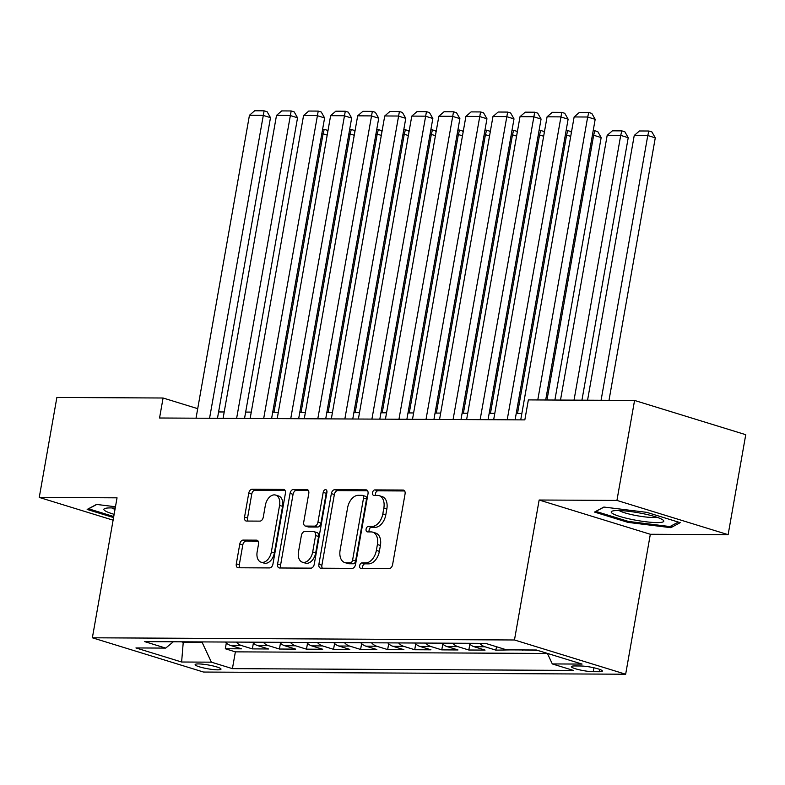 <?xml version="1.0" encoding="UTF-8"?>
<svg xmlns="http://www.w3.org/2000/svg" width="785" height="785" viewBox="0 0 785 785"><rect width="100%" height="100%" fill="white"/><g stroke="black" fill="none" stroke-linecap="round" stroke-linejoin="round"><path stroke-width="1.18" d="M359.658 565.642A2.816 1.815 -72.9 0 0 360.688 568.35A2.816 1.815 -72.9 0 0 361.031 568.399L389.252 568.546A4.033 2.591 -72.9 0 0 392.598 564.641L405.06 493.981A4.033 2.591 -72.9 0 0 403.588 490.115A4.033 2.591 -72.9 0 0 403.097 490.046L374.877 489.899A2.816 1.815 -72.9 0 0 372.532 492.637A2.816 1.815 -72.9 0 0 373.562 495.345A2.816 1.815 -72.9 0 0 373.905 495.394L377.556 495.413A12.894 8.292 -72.9 0 1 379.135 495.649A12.894 8.292 -72.9 0 1 383.845 508.013L382.805 513.9A12.894 8.292 -72.9 0 1 372.09 526.421L368.44 526.401A2.816 1.815 -72.9 0 0 366.095 529.139A2.816 1.815 -72.9 0 0 367.125 531.847A2.816 1.815 -72.9 0 0 367.468 531.896L371.119 531.916A12.894 8.292 -72.9 0 1 372.698 532.152A12.894 8.292 -72.9 0 1 377.408 544.525L376.368 550.413A12.894 8.292 -72.9 0 1 365.653 562.923L362.003 562.904A2.816 1.815 -72.9 0 0 359.658 565.642M372.698 532.152L375.711 533.084A12.894 8.292 -72.9 0 1 380.411 545.447L379.371 551.335A12.894 8.292 -72.9 0 1 368.656 563.856L365.005 563.836A2.816 1.815 -72.9 0 0 362.66 566.574A2.816 1.815 -72.9 0 0 362.817 568.409M404.638 490.959L377.879 490.821A2.816 1.815 -72.9 0 0 375.534 493.559A2.816 1.815 -72.9 0 0 375.691 495.404M379.135 495.649L382.148 496.581A12.894 8.292 -72.9 0 1 386.848 508.945L385.808 514.832A12.894 8.292 -72.9 0 1 375.093 527.343L371.442 527.324A2.816 1.815 -72.9 0 0 369.097 530.061A2.816 1.815 -72.9 0 0 369.254 531.906M217.68 669.84A13.139 1.923 -170 0 0 220.997 669.163A13.139 1.923 -170 0 0 212.863 665.896A13.139 1.923 -170 0 0 198.448 663.924A13.139 1.923 -170 0 0 195.131 664.601A13.139 1.923 -170 0 0 203.276 667.868A13.139 1.923 -170 0 0 217.68 669.84M243.144 540.09A4.033 2.591 -72.9 0 0 239.798 544.005L236.305 563.826A4.033 2.591 -72.9 0 0 237.767 567.692A4.033 2.591 -72.9 0 0 238.267 567.771L269.608 567.928A4.033 2.591 -72.9 0 0 272.954 564.013L285.406 493.363A4.033 2.591 -72.9 0 0 283.944 489.497A4.033 2.591 -72.9 0 0 283.444 489.428L252.103 489.261A4.033 2.591 -72.9 0 0 248.757 493.176L244.537 517.119A4.033 2.591 -72.9 0 0 246.009 520.985A4.033 2.591 -72.9 0 0 246.5 521.054L259.913 521.122A4.033 2.591 -72.9 0 0 263.26 517.217L265.35 505.344A10.774 6.928 -72.9 0 1 275.633 495.08A10.774 6.928 -72.9 0 1 279.568 505.412L271.365 551.924A10.774 6.928 -72.9 0 1 261.081 562.188A10.774 6.928 -72.9 0 1 257.156 551.855L258.52 544.103A4.033 2.591 -72.9 0 0 257.048 540.237A4.033 2.591 -72.9 0 0 256.558 540.159L243.144 540.09L246.147 541.022A4.033 2.591 -72.9 0 0 242.8 544.927L239.307 564.749A4.033 2.591 -72.9 0 0 239.729 567.771M117.043 497.827L39.25 497.425L56.873 397.455L163.084 398.005L159.551 418.003L524.831 419.887L528.364 399.899L634.565 400.448L616.932 500.418L539.148 500.016L514.469 639.981L92.365 637.793L117.043 497.827M318.896 564.258A4.033 2.591 -72.9 0 0 320.368 568.124A4.033 2.591 -72.9 0 0 320.859 568.193L352.2 568.36A4.033 2.591 -72.9 0 0 355.546 564.444L368.008 493.794A4.033 2.591 -72.9 0 0 366.536 489.928A4.033 2.591 -72.9 0 0 366.046 489.85L334.704 489.693A4.033 2.591 -72.9 0 0 331.358 493.598L318.896 564.258L321.909 565.18A4.033 2.591 -72.9 0 0 322.331 568.203M310.899 568.144L279.568 567.977A4.033 2.591 -72.9 0 1 279.067 567.908A4.033 2.591 -72.9 0 1 277.596 564.042L290.058 493.382A4.033 2.591 -72.9 0 1 293.404 489.477L306.817 489.546A4.033 2.591 -72.9 0 1 307.308 489.624A4.033 2.591 -72.9 0 1 308.78 493.48L303.726 522.143A4.033 2.591 -72.9 0 0 305.198 525.999A4.033 2.591 -72.9 0 0 305.689 526.078L314.589 526.127A4.033 2.591 -72.9 0 0 317.935 522.211L323.194 492.381A2.816 1.815 -72.9 0 1 325.893 489.693A2.816 1.815 -72.9 0 1 326.913 492.401L314.255 564.229A4.033 2.591 -72.9 0 1 310.899 568.144M226.335 642.954L225.315 648.753L241.544 648.832L230.574 645.456L241.397 645.515A16.416 12.344 -89.7 0 1 236.256 642.091M253.388 643.092L252.368 648.891L268.607 648.969L257.637 645.594L268.46 645.653A16.416 12.344 -89.7 0 1 263.309 642.228M280.451 643.229L279.431 649.028L295.66 649.116L284.69 645.731L295.513 645.79A16.416 12.344 -89.7 0 1 290.372 642.365M307.504 643.376L306.484 649.166L322.723 649.254L311.753 645.878L322.576 645.927A16.416 12.344 -89.7 0 1 317.425 642.513M334.567 643.514L333.546 649.313L349.776 649.391L338.806 646.016L349.629 646.075A16.416 12.344 -89.7 0 1 344.487 642.65M361.62 643.651L360.6 649.45L376.839 649.538L365.869 646.153L376.692 646.212A16.416 12.344 -89.7 0 1 371.54 642.787M388.683 643.788L387.662 649.587L403.892 649.676L392.922 646.29L403.745 646.349A16.416 12.344 -89.7 0 1 398.603 642.925M415.736 643.935L414.715 649.735L430.945 649.813L419.985 646.438L430.808 646.487A16.416 12.344 -89.7 0 1 425.656 643.072M442.799 644.073L441.769 649.872L458.008 649.951L447.038 646.575L457.861 646.634A16.416 12.344 -89.7 0 1 452.719 643.209M469.852 644.21L468.831 650.009L485.061 650.098L474.101 646.712L484.924 646.771A16.416 12.344 -89.7 0 1 479.772 643.347M496.493 646.732L495.885 650.147L510.986 649.882M523.006 649.941L537.539 650.363M580.537 665.984L574.581 665.955A12.727 1.864 -170 0 0 571.372 666.622A12.727 1.864 -170 0 0 579.261 669.782A12.727 1.864 -170 0 0 593.215 671.695L599.171 671.724A12.727 1.864 -170 0 0 602.38 671.067A12.727 1.864 -170 0 0 594.5 667.907A12.727 1.864 -170 0 0 580.537 665.984M514.469 639.981L625.655 674.227L203.55 672.048L92.365 637.793M225.315 648.753L235.372 651.854L232.419 668.643L573.344 670.41L552.306 663.933L547.39 653.405M232.419 668.643L211.381 662.167L181.62 662.01L135.942 647.939L165.704 648.096L144.666 641.62L485.601 643.376L506.629 649.862L536.4 650.009L582.077 664.081L552.306 663.933M522.947 650.294L521.809 649.941M495.885 650.147L484.924 646.771M468.831 650.009L457.861 646.634M441.769 649.872L430.808 646.487M414.715 649.735L403.745 646.349M387.662 649.587L376.692 646.212M360.6 649.45L349.629 646.075M333.546 649.313L322.576 645.927M306.484 649.166L295.513 645.79M279.431 649.028L268.46 645.653M252.368 648.891L241.397 645.515M235.372 651.854L547.42 653.463M183.337 641.816L183.239 642.365L202.177 642.464L202.275 641.914M539.148 500.016L650.333 534.271L728.127 534.673L616.932 500.418M728.127 534.673L745.75 434.694L634.565 400.448M39.25 497.425L113.099 520.18M650.333 534.271L625.655 674.227M197.712 408.671L163.084 398.005M521.848 413.518L516.236 413.489M494.786 413.371L489.173 413.342M467.732 413.234L462.12 413.204M440.67 413.096L435.057 413.067M413.616 412.949L408.004 412.93M386.554 412.812L380.941 412.782M359.501 412.674L353.888 412.645M332.438 412.537L326.825 412.508M305.385 412.39L299.772 412.361M278.322 412.253L272.709 412.223M251.269 412.115L245.656 412.086M224.216 411.978L218.593 411.948M181.404 641.806L183.239 642.365L181.62 662.01M468.949 643.298A16.416 12.344 90.3 0 0 474.101 646.712M441.896 643.151A16.416 12.344 90.3 0 0 447.038 646.575M414.833 643.013A16.416 12.344 90.3 0 0 419.985 646.438M387.78 642.876A16.416 12.344 90.3 0 0 392.922 646.29M360.717 642.729A16.416 12.344 90.3 0 0 365.869 646.153M333.664 642.591A16.416 12.344 90.3 0 0 338.806 646.016M306.601 642.454A16.416 12.344 90.3 0 0 311.753 645.878M279.548 642.316A16.416 12.344 90.3 0 0 284.69 645.731M252.485 642.169A16.416 12.344 90.3 0 0 257.637 645.594M165.704 648.096L173.348 641.767M225.432 642.032A16.416 12.344 90.3 0 0 230.574 645.456M202.177 642.464L211.381 662.167M603.871 507.051L594.5 512.065L627.98 522.388L670.841 527.677L680.202 522.653L646.722 512.34L603.871 507.051M115.464 506.757L96.535 504.421L87.164 509.445L113.56 517.58M671.146 525.911L670.841 527.677M628.167 521.348L627.98 522.388M367.586 490.772L337.707 490.615A4.033 2.591 -72.9 0 0 334.361 494.53L321.909 565.18M350.247 562.845A2.816 1.815 -72.9 0 0 352.593 560.107L363.534 498.092A2.816 1.815 -72.9 0 0 362.503 495.384A2.816 1.815 -72.9 0 0 362.15 495.335L358.303 495.315A12.894 8.292 -72.9 0 0 347.588 507.826L340.111 550.216A12.894 8.292 -72.9 0 0 344.821 562.59A12.894 8.292 -72.9 0 0 346.401 562.825L350.247 562.845L353.26 563.767A2.816 1.815 -72.9 0 0 355.595 561.03L352.593 560.107M362.503 495.384L365.506 496.306A2.816 1.815 -72.9 0 1 366.536 499.015L355.595 561.03M344.821 562.59L347.824 563.512A12.894 8.292 -72.9 0 0 349.403 563.748L346.401 562.825M353.26 563.767L349.403 563.748M308.358 490.468L296.406 490.399A4.033 2.591 -72.9 0 0 293.06 494.314L280.608 564.964A4.033 2.591 -72.9 0 0 281.03 567.987M305.198 525.999L308.201 526.931A4.033 2.591 -72.9 0 0 308.701 527L317.591 527.049A4.033 2.591 -72.9 0 0 320.947 523.134L326.207 493.304L323.194 492.381M326.972 491.508A2.816 1.815 -72.9 0 0 326.207 493.304M298.486 551.875A10.774 6.928 -72.9 0 0 302.421 562.207A10.774 6.928 -72.9 0 0 312.695 551.943L315.59 535.556A4.033 2.591 -72.9 0 0 314.118 531.69A4.033 2.591 -72.9 0 0 313.617 531.622L304.727 531.573A4.033 2.591 -72.9 0 0 301.381 535.488L298.486 551.875M302.421 562.207L305.424 563.13A10.774 6.928 -72.9 0 0 315.698 552.875L312.695 551.943M314.118 531.69L317.12 532.622A4.033 2.591 -72.9 0 1 318.592 536.479L315.698 552.875M258.098 541.081L246.147 541.022M261.081 562.188L264.094 563.12A10.774 6.928 -72.9 0 0 274.367 552.856L271.365 551.924M275.633 495.08L278.636 496.002A10.774 6.928 -72.9 0 1 282.571 506.335L274.367 552.856M284.984 490.34L255.115 490.183A4.033 2.591 -72.9 0 0 251.759 494.099L247.54 518.041A4.033 2.591 -72.9 0 0 247.962 521.063M609.003 400.311L655.279 137.846L647.772 135.53L601.084 400.272M587.563 400.203L634.241 135.462L639.441 130.967L648.91 131.017L651.913 131.939L655.279 137.846M648.91 131.017L647.772 135.53L634.241 135.462M520.73 419.867L574.139 116.945L587.671 117.014L595.187 119.33L591.812 113.423L588.809 112.5L587.671 117.014L537.784 399.948M545.693 399.987L595.187 119.33M574.139 116.945L579.34 112.451L588.809 112.5M657.025 522.584A26.68 3.896 -170 0 0 663.07 520.062A26.68 3.896 -170 0 0 643.994 513.851A26.68 3.896 -170 0 0 617.962 510.544A26.68 3.896 -170 0 0 612.271 511.104A26.68 3.896 -170 0 0 624.693 517.815A26.68 3.896 -170 0 0 657.025 522.584M619.188 510.564A20.204 2.954 -170 0 0 633.966 515.127A20.204 2.954 -170 0 0 652.924 517.472A20.204 2.954 -170 0 0 656.751 517.187M596.001 511.261L604.107 507.081M678.309 522.074L669.939 526.558L628.422 521.426L595.972 511.437M115.228 508.101A26.68 3.896 -170 0 0 104.935 508.474A26.68 3.896 -170 0 0 105.161 510.849A26.68 3.896 -170 0 0 114.139 514.312M111.853 507.944A20.204 2.954 -170 0 0 111.872 507.954A20.204 2.954 -170 0 0 115.002 509.386M113.746 516.54L88.636 508.808L96.771 504.451M581.94 400.173L628.226 137.699L620.709 135.383L574.031 400.134M560.5 400.065L607.188 135.314L612.388 130.82L621.857 130.869L624.86 131.801L628.226 137.699M621.857 130.869L620.709 135.383L607.188 135.314M554.887 400.036L601.163 137.561L593.656 135.246L546.978 399.987M593.175 130.722L594.794 130.732L593.656 135.246L592.381 135.246M594.794 130.732L597.797 131.654L601.163 137.561M570.715 136.374L566.593 135.108L517.511 413.489M566.113 130.585L567.741 130.595L566.593 135.108L565.318 135.099M567.741 130.595L570.744 131.517L571.372 132.626M543.652 136.237L539.54 134.971L490.448 413.352M539.059 130.447L540.679 130.457L539.54 134.971L538.265 134.961M540.679 130.457L543.681 131.38L544.319 132.488M493.667 419.73L547.086 116.798L560.608 116.877L568.124 119.183L564.758 113.285L561.756 112.363L507.198 419.798M515.107 419.838L568.124 119.183M547.086 116.798L552.287 112.314L561.756 112.363M466.614 419.592L520.023 116.661L533.555 116.729L541.071 119.045L537.696 113.148L534.693 112.216L480.135 419.661M488.054 419.7L541.071 119.045M520.023 116.661L525.224 112.167L534.693 112.216M439.551 419.445L492.97 116.523L506.492 116.592L514.008 118.908L510.642 113.001L507.64 112.078L453.082 419.514M460.991 419.563L514.008 118.908M492.97 116.523L498.171 112.029L507.64 112.078M412.498 419.308L465.907 116.386L479.439 116.455L486.955 118.77L483.58 112.863L480.577 111.941L426.019 419.376M433.938 419.416L486.955 118.77M465.907 116.386L471.108 111.892L480.577 111.941M516.599 136.099L512.477 134.824L463.395 413.214M511.997 130.3L513.625 130.31L512.477 134.824L511.202 134.824M513.625 130.31L516.628 131.242L517.256 132.351M385.435 419.17L438.854 116.239L452.376 116.317L459.892 118.623L456.527 112.726L453.524 111.794L398.966 419.239M406.875 419.278L459.892 118.623M438.854 116.239L444.055 111.745L453.524 111.794M489.546 135.952L485.424 134.686L436.332 413.067M484.944 130.163L486.563 130.173L485.424 134.686L484.149 134.677M486.563 130.173L489.565 131.095L490.203 132.204M358.382 419.033L411.791 116.101L425.323 116.17L432.839 118.486L429.474 112.589L426.461 111.656L371.913 419.102M379.822 419.141L432.839 118.486M411.791 116.101L416.992 111.607L426.461 111.656M462.483 135.815L458.361 134.549L409.279 412.93M457.881 130.025L459.51 130.035L458.361 134.549L457.086 134.539M459.51 130.035L462.512 130.958L463.14 132.066M331.319 418.886L384.738 115.964L398.26 116.033L405.776 118.349L402.411 112.441L399.408 111.519L344.85 418.954M352.759 419.004L405.776 118.349M384.738 115.964L389.939 111.47L399.408 111.519M435.43 135.677L431.308 134.412L382.216 412.792M430.828 129.888L432.447 129.888L431.308 134.412L430.033 134.402M432.447 129.888L435.449 130.82L436.087 131.929M304.266 418.748L357.675 115.827L371.207 115.895L378.723 118.211L375.358 112.304L372.345 111.382L317.797 418.817M325.706 418.856L378.723 118.211M357.675 115.827L362.876 111.333L372.345 111.382M408.367 135.54L404.246 134.264L355.163 412.655M403.765 129.741L405.394 129.751L404.246 134.264L402.97 134.264M405.394 129.751L408.396 130.683L409.024 131.792M277.203 418.611L330.622 115.68L344.154 115.748L351.66 118.064L348.295 112.167L345.292 111.234L290.735 418.68M298.653 418.719L351.66 118.064M330.622 115.68L335.823 111.185L345.292 111.234M381.314 135.393L377.192 134.127L328.101 412.508M376.712 129.603L378.331 129.613L377.192 134.127L375.917 134.117M378.331 129.613L381.333 130.536L381.971 131.644M250.15 418.464L303.56 115.542L317.091 115.611L324.607 117.927L321.242 112.019L318.229 111.097L263.682 418.542M271.59 418.582L324.607 117.927M303.56 115.542L308.76 111.048L318.229 111.097M354.251 135.255L350.13 133.99L301.048 412.37M349.649 129.466L351.278 129.476L350.13 133.99L348.854 133.98M351.278 129.476L354.28 130.398L354.908 131.507M223.087 418.326L276.506 115.405L290.038 115.474L297.544 117.789L294.179 111.882L291.176 110.96L236.619 418.395M244.537 418.444L297.544 117.789M276.506 115.405L281.707 110.911L291.176 110.96M327.198 135.118L323.077 133.843L273.994 412.233M322.596 129.329L324.215 129.329L323.077 133.843L321.801 133.843M324.215 129.329L327.227 130.261L327.855 131.37M196.034 418.189L249.444 115.267L262.975 115.336L270.491 117.652L267.126 111.745L264.113 110.822L209.566 418.258M217.474 418.297L270.491 117.652M249.444 115.267L254.644 110.773L264.113 110.822M599.593 669.35L599.171 671.724M593.911 667.77L593.215 671.695M368.656 563.856L365.653 562.923M379.371 551.335L376.368 550.413M380.411 545.447L377.408 544.525M371.442 527.324L368.44 526.401M375.093 527.343L372.09 526.421M385.808 514.832L382.805 513.9M386.848 508.945L383.845 508.013M377.879 490.821L374.877 489.899M404.039 490.331L403.097 490.046M365.005 563.836L362.003 562.904M334.361 494.53L331.358 493.598M337.707 490.615L334.704 489.693M366.988 490.144L366.046 489.85M366.536 499.015L363.534 498.092M280.608 564.964L277.596 564.042M293.06 494.314L290.058 493.382M296.406 490.399L293.404 489.477M307.759 489.84L306.817 489.546M308.701 527L305.689 526.078M317.591 527.049L314.589 526.127M320.947 523.134L317.935 522.211M318.592 536.479L315.59 535.556M257.5 540.453L256.558 540.159M282.571 506.335L279.568 505.412M247.54 518.041L244.537 517.119M251.759 494.099L248.757 493.176M255.115 490.183L252.103 489.261M284.396 489.712L283.444 489.428M239.307 564.749L236.305 563.826M242.8 544.927L239.798 544.005"/></g></svg>
